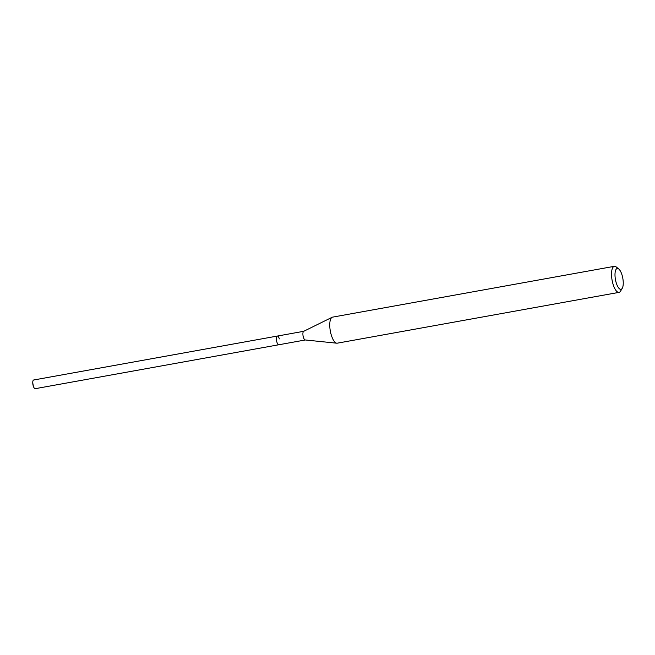 <?xml version="1.0" encoding="UTF-8"?>
<svg xmlns="http://www.w3.org/2000/svg" width="655" height="655" viewBox="0 0 655 655"><rect width="100%" height="100%" fill="white"/><g stroke="black" fill="none" stroke-linecap="round" stroke-linejoin="round"><path stroke-width="0.98" d="M303.748 331.299L33.683 379.998A4.413 1.556 79.8 0 0 32.75 382.815A4.413 1.556 79.8 0 0 33.225 385.836A4.413 1.556 79.8 0 0 33.389 386.368A4.413 1.556 79.8 0 0 35.255 388.677L278.858 344.751A4.413 1.556 -100.2 0 1 276.828 341.902A4.413 1.556 -100.2 0 1 277.294 336.064A4.413 1.556 -100.2 0 1 279.325 338.905M616.126 282.502A10.586 3.742 -100.2 0 1 615.258 271.628A10.586 3.742 -100.2 0 1 618.77 269.008A10.586 3.742 -100.2 0 1 622.119 275.305A10.586 3.742 -100.2 0 1 622.25 288.298A10.586 3.742 -100.2 0 1 616.126 282.502M622.25 288.298L620.596 291.082A13.231 4.675 -100.2 0 1 619.032 292.367A13.231 4.675 -100.2 0 1 612.941 283.836A13.231 4.675 -100.2 0 1 614.333 266.323A13.231 4.675 -100.2 0 1 616.249 266.978M614.333 266.323L332.568 317.135A13.231 4.675 79.8 0 0 332.11 317.29A13.231 4.675 79.8 0 0 331.168 334.648A13.231 4.675 79.8 0 0 336.785 343.195A13.231 4.675 79.8 0 0 337.26 343.179L619.032 292.367M305.394 339.961A4.413 1.556 -100.2 0 1 305.23 339.97A4.413 1.556 -100.2 0 1 303.363 337.12A4.413 1.556 -100.2 0 1 303.674 331.332A4.413 1.556 -100.2 0 1 303.83 331.283M277.294 336.064A4.413 1.556 79.8 0 0 276.828 341.902A4.413 1.556 79.8 0 0 278.858 344.751L305.312 339.978M33.389 386.368L32.75 382.815M618.77 269.008L616.249 266.97M303.674 331.332L332.11 317.29M305.23 339.97L336.785 343.195"/></g></svg>
